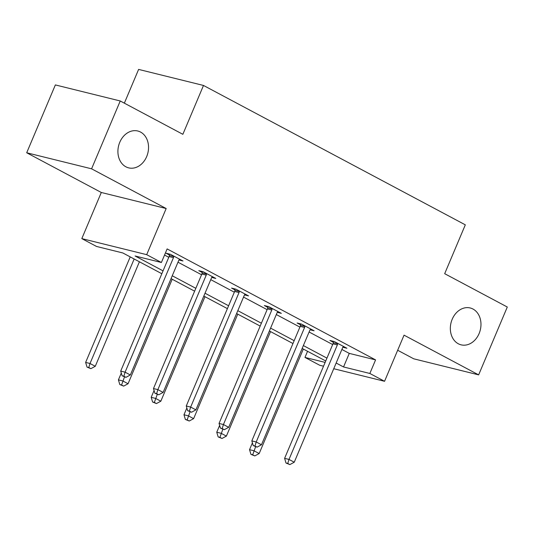 <?xml version="1.0" encoding="UTF-8"?>
<svg xmlns="http://www.w3.org/2000/svg" width="534" height="534" viewBox="0 0 534 534"><rect width="100%" height="100%" fill="white"/><g stroke="black" fill="none" stroke-linecap="round" stroke-linejoin="round"><path stroke-width="0.8" d="M146.676 156.595A18.99 15.065 -76.1 0 1 128.667 167.87A18.99 15.065 -76.1 0 1 119.776 142.278A18.99 15.065 -76.1 0 1 137.785 131.004A18.99 15.065 -76.1 0 1 146.676 156.595M479.105 333.563A18.99 15.065 -76.1 0 1 461.096 344.837A18.99 15.065 -76.1 0 1 452.205 319.245A18.99 15.065 -76.1 0 1 470.214 307.971A18.99 15.065 -76.1 0 1 479.105 333.563M161.835 273.722L122.82 252.956L96.52 246.448L81.809 238.618L146.69 254.665L161.395 262.494L135.095 255.986L163.044 270.865M101.3 192.48L166.174 208.527L91.581 168.817L120.237 100.973L55.362 84.926L26.7 152.771L101.3 192.48L81.809 238.618M124.355 103.162L138.613 69.407L203.494 85.453L465.314 224.841L444.682 273.688L507.3 307.023L478.638 374.868L404.044 335.158L384.553 381.296L333.743 368.727M397.67 350.257L413.763 358.821L478.638 374.868M323.531 366.204L319.679 365.249L304.967 357.42L325.133 362.406M307.551 351.299L304.967 357.42M91.581 168.817L26.7 152.771M341.88 349.456L349.276 353.388L375.576 359.896L167.129 248.924L161.395 262.494M164.545 255.045L168.777 257.295M177.982 262.201L201.552 274.75M210.763 279.649L234.333 292.198M243.544 297.098L267.113 309.653M276.325 314.553L299.894 327.102M309.099 332.001L332.675 344.55M342.855 347.247L346.893 348.248L334.291 341.54L329.905 340.452L333.303 342.261M310.074 329.798L314.112 330.8L301.51 324.085L297.124 323.003L300.522 324.812M277.293 312.35L281.338 313.345L268.729 306.636L264.343 305.548L267.748 307.364M244.512 294.895L248.557 295.896L235.948 289.181L231.562 288.1L234.967 289.909M211.731 277.446L215.776 278.448L203.167 271.733L198.781 270.651L202.186 272.46M178.95 259.991L182.995 260.993L170.386 254.284L166.001 253.196L169.405 255.012M166.174 208.527L146.69 254.665M375.576 359.896L369.848 373.466L384.553 381.296M120.237 100.973L182.855 134.308L203.494 85.453M325.74 360.977L302.164 348.428M292.959 343.529L269.383 330.98M260.178 326.074L236.602 313.525M227.397 308.625L203.821 296.076M194.616 291.177L171.04 278.621M336.153 363.02L343.542 366.958L369.848 373.466M172.248 275.771L195.824 288.32M205.029 293.219L228.605 305.768M237.81 310.668L261.386 323.217M270.591 328.123L294.167 340.672M303.372 345.571L326.942 358.12M349.276 353.388L343.542 366.958M337.368 344.904L332.982 343.823L284.609 458.346L288.994 459.427L337.368 344.904A2.97 2.356 103.9 0 0 337.648 343.809L337.688 343.349M287.759 463.472L286.01 463.038L289.862 464.593L287.759 463.472L288.994 459.427L294.247 462.224L342.621 347.701A2.97 2.356 103.9 0 1 343.202 346.773L343.495 346.439M332.982 343.823A2.97 2.356 103.9 0 0 333.263 342.728L333.396 341.313M284.609 458.346L286.01 463.038M289.862 464.593L294.247 462.224M252.415 442.86L249.538 449.675L253.924 450.756L259.177 453.553L303.319 349.042M255.606 446.771L252.695 454.801L250.94 454.367L254.791 455.916L252.695 454.801M259.177 453.553L254.791 455.916M250.94 454.367L249.538 449.675M304.587 327.455L300.208 326.367L251.828 440.897L256.213 441.978L304.587 327.455A2.97 2.356 103.9 0 0 304.867 326.361L304.907 325.894M254.985 446.024L253.229 445.59L257.081 447.138L254.985 446.024L256.213 441.978L261.466 444.775L309.84 330.252A2.97 2.356 103.9 0 1 310.421 329.318L310.715 328.984M300.208 326.367A2.97 2.356 103.9 0 0 300.482 325.279L300.615 323.864M251.828 440.897L253.229 445.59M257.081 447.138L261.466 444.775M271.806 310L267.427 308.919L219.047 423.442L223.432 424.53L271.806 310A2.97 2.356 103.9 0 0 272.086 308.912L272.126 308.445M222.204 428.568L220.449 428.134L224.3 429.69L222.204 428.568L223.432 424.53L228.686 427.327L277.059 312.797A2.97 2.356 103.9 0 1 277.64 311.869L277.934 311.536M267.427 308.919A2.97 2.356 103.9 0 0 267.701 307.824L267.834 306.416M219.047 423.442L220.449 428.134M224.3 429.69L228.686 427.327M219.634 425.411L216.757 432.22L221.143 433.308L226.396 436.104L270.538 331.594M222.825 429.323L219.915 437.346L218.159 436.912L222.011 438.467L219.915 437.346M226.396 436.104L222.011 438.467M218.159 436.912L216.757 432.22M186.853 407.963L183.976 414.771L188.362 415.852L193.615 418.649L237.763 314.146M190.044 411.874L187.134 419.898L185.378 419.464L189.236 421.012L187.134 419.898M193.615 418.649L189.236 421.012M185.378 419.464L183.976 414.771M239.025 292.552L234.646 291.471L186.266 405.994L190.651 407.075L239.025 292.552A2.97 2.356 103.9 0 0 239.305 291.457L239.345 290.997M189.423 411.12L187.668 410.686L191.526 412.235L189.423 411.12L190.651 407.075L195.905 409.872L244.278 295.349A2.97 2.356 103.9 0 1 244.859 294.414L245.153 294.087M234.646 291.471A2.97 2.356 103.9 0 0 234.92 290.376L235.053 288.961M186.266 405.994L187.668 410.686M191.526 412.235L195.905 409.872M206.244 275.103L201.865 274.015L153.485 388.545L157.87 389.626L206.244 275.103A2.97 2.356 103.9 0 0 206.524 274.009L206.565 273.541M156.642 393.665L154.887 393.238L158.745 394.786L156.642 393.665L157.87 389.626L163.124 392.423L211.497 277.9A2.97 2.356 103.9 0 1 212.078 276.966L212.372 276.632M201.865 274.015A2.97 2.356 103.9 0 0 202.139 272.921L202.273 271.512M153.485 388.545L154.887 393.238M158.745 394.786L163.124 392.423M173.47 257.648L169.084 256.567L120.704 371.09L125.09 372.178L173.47 257.648A2.97 2.356 103.9 0 0 173.744 256.56L173.79 256.093M123.861 376.216L122.106 375.782L125.964 377.338L123.861 376.216L125.09 372.178L130.343 374.975L178.723 260.445A2.97 2.356 103.9 0 1 179.297 259.517L179.591 259.184M169.084 256.567A2.97 2.356 103.9 0 0 169.358 255.472L169.492 254.064M120.704 371.09L122.106 375.782M125.964 377.338L130.343 374.975M154.072 390.508L151.195 397.316L155.581 398.404L160.834 401.201L204.983 296.69M157.263 394.419L154.353 402.442L152.597 402.009L156.455 403.564L154.353 402.442M160.834 401.201L156.455 403.564M152.597 402.009L151.195 397.316M121.291 373.059L118.415 379.868L122.8 380.956L128.053 383.752L172.202 279.242M124.482 376.971L121.572 384.994L119.816 384.56L123.674 386.115L121.572 384.994M128.053 383.752L123.674 386.115M119.816 384.56L118.415 379.868M130.216 256.887L85.634 362.419L90.019 363.5L95.272 366.297L139.421 261.787M134.167 258.99L90.019 363.5L88.791 367.546L87.035 367.112L90.893 368.66L88.791 367.546M95.272 366.297L90.893 368.66M87.035 367.112L85.634 362.419M337.648 343.809L333.263 342.728M304.867 326.361L300.482 325.279M272.086 308.912L267.701 307.824M239.305 291.457L234.92 290.376M206.524 274.009L202.139 272.921M173.744 256.56L169.358 255.472"/></g></svg>
